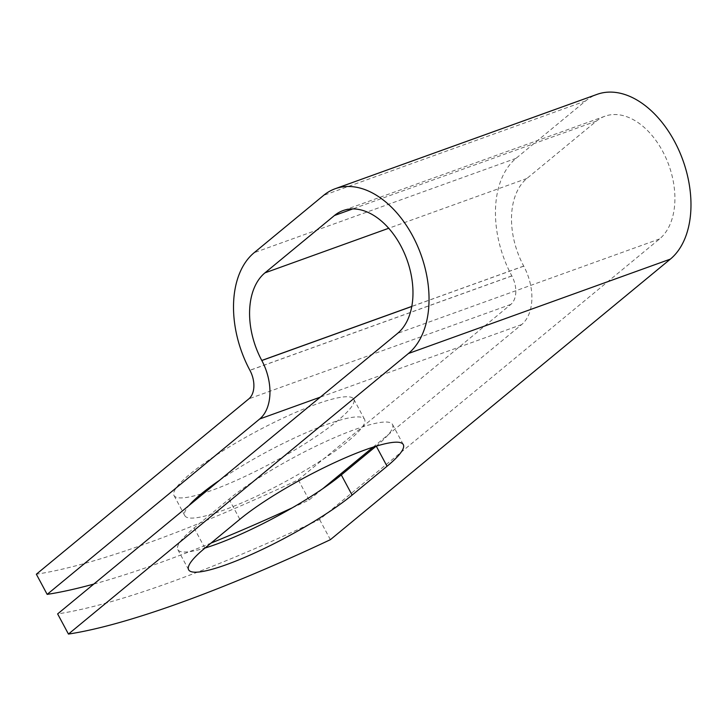 <?xml version="1.0" encoding="UTF-8"?>
<svg xmlns="http://www.w3.org/2000/svg" width="727" height="727" viewBox="0 0 727 727"><rect width="100%" height="100%" fill="white"/><g stroke="black" fill="none" stroke-linecap="round" stroke-linejoin="round"><path stroke-width="0.55" stroke-dasharray="3.63 2.73" d="M201.215 493.915A101.962 17.521 -28.2 0 1 174.017 495.523A101.962 17.521 -28.2 0 1 218.818 453.43A101.962 17.521 -28.2 0 1 316.091 404.248A101.962 17.521 -28.2 0 1 353.74 399.15A101.962 17.521 -28.2 0 1 308.939 441.234A101.962 17.521 -28.2 0 1 211.666 490.425A101.962 17.521 -28.2 0 1 204.16 492.988M219.663 480.202A101.962 17.521 -28.2 0 1 326.905 424.404A101.962 17.521 -28.2 0 1 364.554 419.315A101.962 17.521 -28.2 0 1 319.753 461.4A101.962 17.521 -28.2 0 1 222.471 510.59A101.962 17.521 -28.2 0 1 184.822 515.679A101.962 17.521 -28.2 0 1 188.993 505.501M376.104 446.196L376.232 446.096A101.962 17.521 151.8 0 0 392.489 424.432A101.962 17.521 151.8 0 0 326.05 441.407A101.962 17.521 151.8 0 0 229.023 499.14L194.091 527.966A101.962 17.521 151.8 0 0 177.833 549.63A101.962 17.521 151.8 0 0 205.032 548.022M373.151 447.123L521.641 324.587A45.283 29.044 -109.8 0 0 523.749 266.137L523.713 266.073A67.856 43.52 70.2 0 1 526.875 178.478L596.367 121.136A67.856 43.52 70.2 0 1 604.955 116.211A67.856 43.52 70.2 0 1 666.041 158.195A67.856 43.52 70.2 0 1 659.543 238.956L319.571 519.514A453.584 77.943 -28.2 0 1 57.633 613.906M93.801 584.063A453.584 77.943 151.8 0 0 210.984 543.114M292.245 507.828A453.584 77.943 151.8 0 0 309.093 499.985L322.724 488.744M309.093 499.985L298.288 479.82A453.584 77.943 -28.2 0 1 36.35 574.212M298.288 479.82L510.827 304.422A22.064 14.149 -109.8 0 0 511.853 275.951L511.826 275.887A91.084 58.405 70.2 0 1 516.061 158.322L585.562 100.971A91.084 58.405 70.2 0 1 597.085 94.356M330.385 539.679L319.571 519.514M659.543 238.956L397.614 333.348M521.641 324.587L320.316 397.133M510.827 304.422L248.898 398.814M596.367 121.136L352.768 208.913M526.875 178.478L388.709 228.269M523.713 266.073L411.8 306.403M523.749 266.137L411.791 306.476M511.853 275.951L249.924 370.334M511.826 275.887L249.888 370.27M516.061 158.322L254.132 252.714M585.562 100.971L323.624 195.363M229.023 499.14L239.837 519.305M194.091 527.966L204.905 548.131M184.822 515.679L174.017 495.523M604.955 116.211L343.017 210.594M364.554 419.315L353.74 399.15M177.833 549.63L188.638 569.786M392.489 424.432L403.303 444.597"/><path stroke-width="1.09" d="M226.288 564.697A101.962 17.521 151.8 0 0 352.104 495.087L387.046 466.252A101.962 17.521 151.8 0 0 403.303 444.597A101.962 17.521 151.8 0 0 336.865 461.572A101.962 17.521 151.8 0 0 239.837 519.305L204.905 548.131A101.962 17.521 151.8 0 0 188.638 569.786A101.962 17.521 151.8 0 0 226.288 564.697M205.032 548.022A101.962 17.521 151.8 0 0 215.483 544.532A101.962 17.521 151.8 0 0 341.299 474.922L376.104 446.196M204.16 492.988A101.962 17.521 -28.2 0 1 201.215 493.915M188.993 505.501A101.962 17.521 -28.2 0 1 219.663 480.202M397.614 333.348L57.633 613.906L68.447 634.071L408.42 353.513A91.084 58.405 70.2 0 0 417.144 245.108A91.084 58.405 70.2 0 0 335.147 188.747A91.084 58.405 70.2 0 0 323.624 195.363L254.132 252.714A91.084 58.405 70.2 0 0 249.888 370.27L249.924 370.334A22.064 14.149 -109.8 0 1 248.898 398.814L36.35 574.212L47.164 594.377L259.703 418.979A45.283 29.044 -109.8 0 0 261.811 360.519L261.784 360.456A67.856 43.52 70.2 0 1 264.937 272.87L334.438 215.519A67.856 43.52 70.2 0 1 343.017 210.594A67.856 43.52 70.2 0 1 404.112 252.587A67.856 43.52 70.2 0 1 397.614 333.348M47.164 594.377A453.584 77.943 151.8 0 0 93.801 584.063M210.984 543.114A453.584 77.943 151.8 0 0 292.245 507.828M322.724 488.744L373.151 447.123M335.147 188.747L597.085 94.356A91.084 58.405 70.2 0 1 679.082 150.716A91.084 58.405 70.2 0 1 670.358 259.121L330.385 539.679A453.584 77.943 -28.2 0 1 68.447 634.071M341.299 474.922L352.104 495.087M320.316 397.133L259.703 418.979M670.358 259.121L408.42 353.513M352.768 208.913L334.438 215.519M388.709 228.269L264.937 272.87M411.8 306.403L261.784 360.456M411.791 306.476L261.811 360.519M376.259 446.151L387.046 466.252"/></g></svg>
